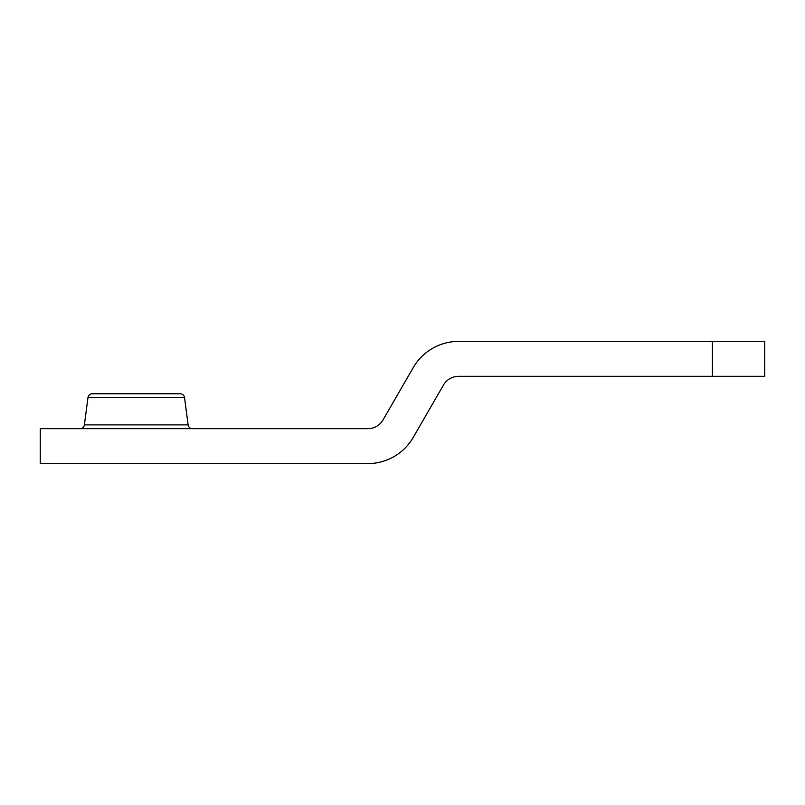 <?xml version="1.0" encoding="UTF-8"?>
<svg xmlns="http://www.w3.org/2000/svg" width="805" height="805" viewBox="0 0 805 805"><rect width="100%" height="100%" fill="white"/><g stroke="black" fill="none" stroke-linecap="round" stroke-linejoin="round"><path stroke-width="1.21" d="M107.457 393.776L165.055 393.776L107.457 393.776M192.445 428.683A4.367 4.367 0 0 1 188.118 424.889L184.526 397.569A4.367 4.367 0 0 0 180.199 393.776L92.313 393.776A4.367 4.367 0 0 0 87.987 397.569L84.384 424.889L188.118 424.889M80.057 428.683A4.367 4.367 0 0 0 84.384 424.889M712.385 341.411L458.588 341.411A52.365 52.365 0 0 0 413.237 367.593L382.999 419.958A17.458 17.458 0 0 1 367.885 428.683L40.25 428.683L40.25 463.589L367.885 463.589A52.365 52.365 0 0 0 413.237 437.407L443.464 385.042A17.458 17.458 0 0 1 458.588 376.317L712.385 376.317L712.385 341.411L764.75 341.411L764.75 376.317L712.385 376.317M184.526 397.569L87.987 397.569"/></g></svg>
